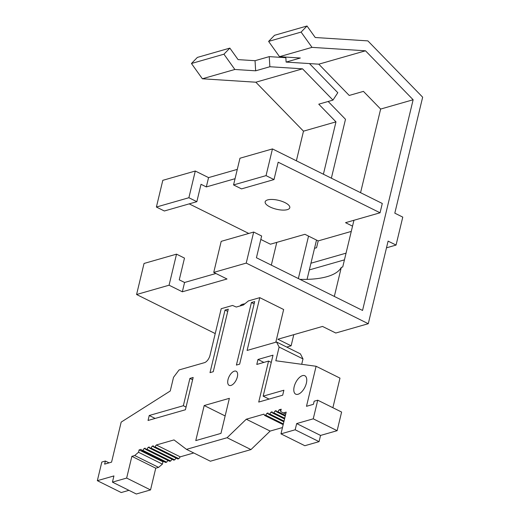 <?xml version="1.0" encoding="UTF-8"?>
<svg xmlns="http://www.w3.org/2000/svg" width="520" height="520" viewBox="0 0 520 520"><rect width="100%" height="100%" fill="white"/><g stroke="black" fill="none" stroke-linecap="round" stroke-linejoin="round"><path stroke-width="0.78" d="M312.013 47.366L301.093 32.09L307.014 26L315.237 37.512L367.874 40.885L422.656 97.188L394.81 213.167L402.772 217.119L396.058 245.069L388.102 241.118L368.271 323.713L246.227 263.101L253.682 232.044L261.644 236.002L256.425 257.738L362.55 310.447L413.134 99.755L380.64 109.064L363.435 91.377L349.219 95.446L318.793 64.181L286.117 62.082L300.333 58.013L279.526 56.673L312.013 47.366L365.495 50.798L413.134 99.755M215.228 333.574L136.584 294.515L144.04 263.458L176.527 254.15L184.483 258.102L179.264 279.844L184.574 282.477L215.93 273.494M156.397 207.038L162.805 180.33L195.292 171.022L188.883 197.73L156.397 207.038L164.352 210.99L196.846 201.682L201.019 184.294L206.323 186.927L235.053 178.698M334.328 296.433L341.302 267.377L342.732 266.968L353.945 220.272M360.568 192.686L380.64 109.064M233.552 184.931L239.967 158.23L272.454 148.922L266.045 175.624L233.552 184.931L241.514 188.883L274.001 179.576L266.045 175.624M365.495 50.798L318.793 64.181M301.093 32.09L268.606 41.398L274.521 35.308L307.014 26M279.526 56.673L268.606 41.398M260.819 239.441L270.406 244.205L304.928 234.312L318.195 240.903L316.55 247.734L314.522 248.319L316.505 240.065M286.741 347.074L291.115 345.82L277.849 339.235L322.517 326.437L335.784 333.021L368.271 323.713M244.777 303.856A12.668 4.563 -166.5 0 0 242.613 304.239A12.668 4.563 -166.5 0 0 240.188 305.916M136.584 294.515L169.072 285.207L182.338 291.792L227.006 278.993L213.739 272.409L246.227 263.101M259.779 297.655L247.104 350.447L276.549 342.01L279.117 347.061L275.828 360.763L316.101 366.269L306.488 406.302L313.423 404.32L314.171 401.213L317.733 400.192L313.255 418.821L296.673 423.572L295.178 429.787L280.969 433.856L286.189 412.12L283.342 412.932L280.651 411.548L281.216 409.207L279.182 409.786L277.797 411.632L276.776 411.925L276.139 410.663L275.119 410.95L273.735 412.796L272.721 413.088L272.077 411.827L271.063 412.113L269.672 413.959L268.658 414.251L268.014 412.99L267 413.276L265.61 415.123L264.596 415.415L263.952 414.154L246.279 419.218L227.097 437.723L186.485 449.358L174.018 439.92L156.338 444.984L154.953 446.829L153.933 447.115L153.296 445.854L152.276 446.147L150.891 447.993L149.877 448.279L149.234 447.018L148.22 447.31L146.828 449.156L145.815 449.443L145.171 448.182L144.157 448.474L142.766 450.32L141.752 450.606L141.109 449.345L139.081 449.93L138.515 452.27L134.713 455.52L131.872 456.332L126.653 478.069L112.437 482.137L113.932 475.93L97.344 480.682L101.816 462.053L105.378 461.032L104.63 464.132L111.566 462.15L121.18 422.11L170.242 391.007L173.531 377.306L179.082 369.935L204.464 362.661A6.845 3.432 116.4 0 0 210.015 355.29L221.202 308.711L232.557 305.454L236.269 307.041L243.347 305.012L248.424 300.911L259.779 297.655L283.654 309.517L275.802 342.225M253.682 232.044L221.195 241.352L213.739 272.409M176.527 254.15L169.072 285.207M182.338 291.792L184.574 282.477M267.657 199.901A12.668 4.563 -166.5 0 0 265.161 201.819A12.668 4.563 -166.5 0 0 273.007 208.208A12.668 4.563 -166.5 0 0 287.293 209.651A12.668 4.563 -166.5 0 0 289.789 207.733A12.668 4.563 -166.5 0 0 281.944 201.344A12.668 4.563 -166.5 0 0 267.657 199.901M307.067 279.364L314.522 248.319M331.364 178.178L345.495 119.294L328.166 101.478M309.465 63.583L337.799 92.703L332.976 100.1L318.76 104.176L335.972 121.862L303.485 131.17L296.374 160.797M298.35 278.564L308.542 236.113M323.401 174.226L335.972 121.862M396.058 245.069L386.497 247.812M344.442 259.857L309.335 269.919M346.047 253.162L310.94 263.224M291.115 345.82L293.793 334.666M276.789 242.379L271.323 265.135M299.975 279.364A76.85 27.671 -166.5 0 0 341.302 267.377M238.076 59.618L229.853 48.107L197.366 57.415L191.451 63.505L202.364 78.78L234.852 69.472L255.658 70.811L255.041 60.704L238.076 59.618M229.853 48.107L223.938 54.197L234.852 69.472M223.938 54.197L191.451 63.505M285.812 57.077L286.117 62.082M195.292 171.022L208.559 177.613L206.323 186.927M237.289 169.383L208.559 177.613M272.454 148.922L382.291 203.476L380.055 212.791L345.54 222.677L352.534 226.155M380.055 212.791L278.174 162.188L274.001 179.576M255.658 70.811L269.874 66.736L269.25 56.628L255.041 60.704M269.874 66.736L302.549 68.835L255.847 82.212L303.485 131.17M202.364 78.78L255.847 82.212M285.851 57.694L269.25 56.628M302.549 68.835L332.976 100.1M189.208 203.873L248.768 233.454M188.883 197.73L196.846 201.682M351.267 231.426L318.195 240.903M279.117 347.061L302.991 358.917L300.423 353.873L276.549 342.01M302.991 358.917L301.704 364.299M316.101 366.269L339.982 378.125L332.878 407.713M280.969 433.856L304.844 445.718L319.059 441.643L320.548 435.435L337.135 430.684L341.607 412.048L317.733 400.192M282.483 427.544L270.153 431.074L250.972 449.585L210.366 461.221L186.485 449.358M193.752 452.966L180.219 456.846L178.828 458.685L177.814 458.978L153.933 447.115M149.877 448.279L173.752 460.142L174.766 459.849L176.072 458.113M145.815 449.443L169.689 461.305L170.709 461.012L172.016 459.277M141.752 450.606L165.633 462.469L166.647 462.176L167.953 460.441M163.787 461.552L162.955 461.786L162.396 464.126L158.594 467.376L155.747 468.188L150.527 489.931L136.318 494L112.437 482.137M97.344 480.682L121.225 492.544L128.934 490.334M189.911 378.397L183.346 405.724L149.234 415.5L148.044 420.466L185.406 409.767L193.161 377.468L189.911 378.397L192.614 379.743M149.234 415.5L155.142 418.431M183.346 405.724L186.05 407.069M204.191 405.535L229.372 398.326L220.955 433.394L195.774 440.603L204.191 405.535L225.141 415.942M263.166 396.162L283.881 390.228L282.685 395.194L258.726 402.058L268.567 361.069L256.789 364.442L257.985 359.476L273.007 355.173L263.166 396.162L269.074 399.094M237.334 376.954A7.872 3.946 116.4 0 1 229.164 385.346A7.872 3.946 116.4 0 1 227.994 379.632A7.872 3.946 116.4 0 1 236.171 371.241A7.872 3.946 116.4 0 1 237.334 376.954M251.427 302.51L254.677 301.581L239.655 364.15L236.405 365.079L251.427 302.51L254.131 303.849M210.008 372.638L213.258 371.709L228.28 309.14L225.03 310.07L210.008 372.638M306.365 383.207A10.27 5.148 116.4 0 1 295.704 394.147A10.27 5.148 116.4 0 1 294.183 386.698A10.27 5.148 116.4 0 1 304.844 375.752A10.27 5.148 116.4 0 1 306.365 383.207M257.985 359.476L263.894 362.407M268.567 361.069L271.271 362.414M225.03 310.07L227.734 311.415M313.255 418.821L337.135 430.684M296.673 423.572L320.548 435.435M295.178 429.787L319.059 441.643M283.342 412.932L285.708 414.109M279.182 409.786L280.872 410.631M277.797 411.632L285.396 415.409M276.776 411.925L285.226 416.117M275.119 410.95L276.679 411.723M273.735 412.796L284.713 418.249M272.721 413.088L284.544 418.957M271.063 412.113L272.617 412.887M269.672 413.959L284.031 421.09M268.658 414.251L283.861 421.804M267 413.276L268.554 414.05M265.61 415.123L283.348 423.937M264.596 415.415L283.179 424.645M246.279 419.218L270.153 431.074M227.097 437.723L250.972 449.585M156.338 444.984L180.219 456.846M154.953 446.829L178.828 458.685M152.276 446.147L153.835 446.921M150.891 447.993L174.766 459.849M148.22 447.31L149.773 448.084M146.828 449.156L170.709 461.012M144.157 448.474L145.71 449.248M142.766 450.32L166.647 462.176M139.081 449.93L162.955 461.786M138.515 452.27L162.396 464.126M134.713 455.52L158.594 467.376M131.872 456.332L155.747 468.188M126.653 478.069L150.527 489.931M105.378 461.032L109.07 462.865M243.067 304.122L242.814 305.162"/></g></svg>
